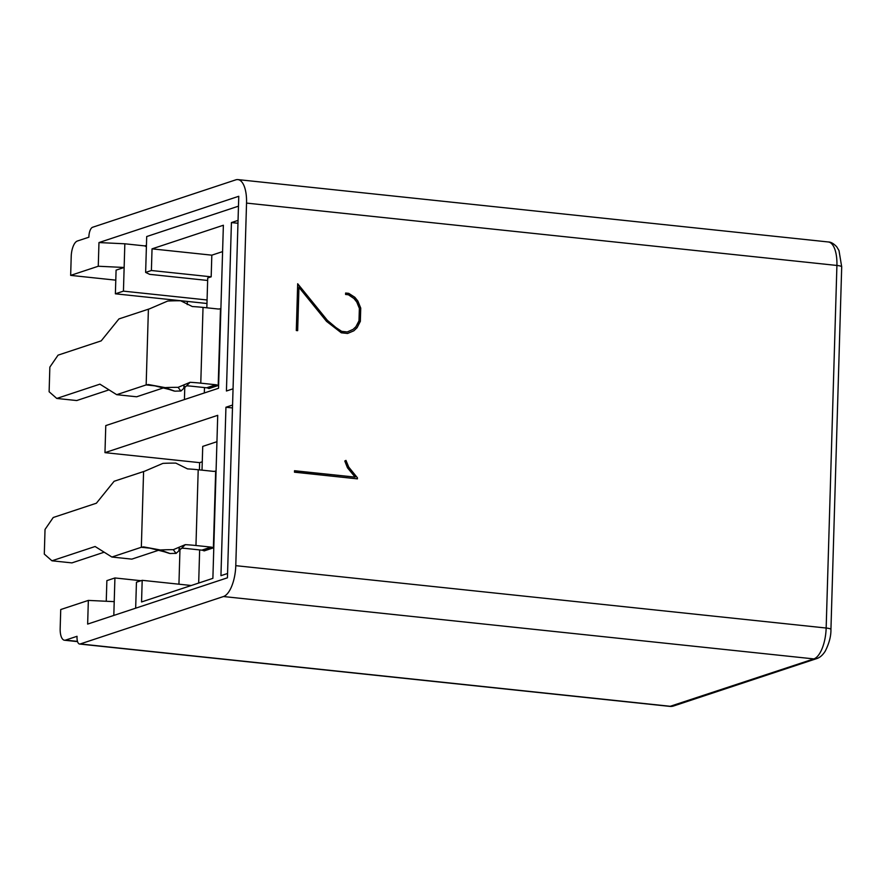 <?xml version="1.0" encoding="UTF-8"?>
<svg xmlns="http://www.w3.org/2000/svg" width="886" height="886" viewBox="0 0 886 886"><rect width="100%" height="100%" fill="white"/><g stroke="black" fill="none" stroke-linecap="round" stroke-linejoin="round"><path stroke-width="1.33" d="M669.905 706.397L813.846 658.907L223.471 596.533L80.227 643.956A8.24 3.367 -84 0 1 79.596 644.033A8.24 3.367 -84 0 1 77.016 636.979L77.027 636.303L65.531 640.113L77.481 641.375M115.789 280.153L70.658 275.38L71.212 256.442A13.722 5.615 -84 0 1 77.37 241.014L88.877 237.204L88.899 236.529A8.24 3.367 -84 0 1 92.587 227.27L235.831 179.836A27.455 11.23 -84 0 1 237.913 179.603L828.299 241.967C830.902 241.967 833.715 243.595 836.749 246.84L838.998 250.561L841.7 266.841L830.935 629.425C831.068 636.126 829.163 643.38 825.22 651.199C822.695 655.153 819.849 657.622 816.682 658.608L673.438 706.031A8.24 7.387 71.7 0 0 673.449 706.02A8.24 8.24 0 0 1 669.982 706.397L79.596 644.033M184.498 399.531A13.722 5.615 -84 0 1 184.487 397.338L184.797 386.54M187.234 304.585L187.334 301.406M65.531 640.113A13.722 5.615 -84 0 1 64.49 640.235A13.722 5.615 -84 0 1 60.17 628.495L60.735 609.546L88.345 600.409L114.216 601.638L114.925 577.96L106.874 580.629L106.254 601.251M178.939 584.195L179.98 548.888M70.658 275.38L98.268 266.243L98.966 242.565L238.766 196.282L227.436 577.805L87.648 624.087L88.345 600.409M223.471 596.533A27.455 11.23 -84 0 0 235.776 565.667L246.541 203.093A27.455 11.23 -84 0 0 237.913 179.603M135.669 608.184L136.444 582.224L142.192 580.319L141.55 601.959L212.884 578.348L217.723 415.324L104.969 452.646L105.777 425.59L218.532 388.267L223.372 225.243L152.038 248.855L151.395 270.507L145.636 272.412L146.699 236.551L238.467 206.172M98.966 242.565L124.837 243.794L144.772 245.898L146.445 245.344M207.069 299.977L123.442 291.14L115.379 293.809L116.088 270.13L124.14 267.472L98.268 266.243M123.442 291.14L124.837 243.794M114.925 577.96L140.996 580.718M115.379 293.809L206.97 303.488M202.019 470.145L202.728 446.4L216.948 441.693M104.969 452.646L199.638 462.647L199.416 469.879M202.274 461.783L199.638 462.647M232.486 407.937L225.941 407.239L220.946 575.678L227.569 573.486M237.969 223.261L231.423 222.574L226.428 391.003L233.051 388.81M232.564 405.046L225.941 407.239M238.046 220.381L231.423 222.574M114.216 601.638L113.818 615.416M146.4 246.784L144.772 245.898M199.649 549.918L198.674 583.054M151.395 270.507L211.178 276.82L207.723 277.96L206.837 307.807M204.478 387.57L204.312 392.974M207.656 280.463L149.656 274.339L145.636 272.412M222.585 251.613L211.82 255.168L211.178 276.82M152.038 248.855L211.82 255.168M142.192 580.319L191.276 585.502M355.895 326.735L358.996 320.798L359.362 308.35L356.726 301.971L353.957 298.527L348.386 294.772L345.584 294.462L345.629 293.033L348.763 293.355L354.865 297.297L357.866 301.041L360.735 308.095L360.347 321.341L357.08 327.709L353.879 330.788L347.578 333.468L341.298 332.804L326.546 321.374L298.947 287.341L297.663 330.666L296.301 330.522L297.685 283.741L327.377 320.344L335.993 327.599L341.675 331.353L347.257 331.951L353.104 329.359L355.895 326.735M357.401 478.85L294.484 472.205L294.529 470.721L355.142 477.122L347.456 467.764L344.787 461.03L345.961 460.388L348.741 467.088L357.435 477.82L357.401 478.85M294.529 470.876L355.142 477.122M345.64 460.565L348.741 467.088M348.397 467.199L357.435 477.82M357.091 477.931L357.058 478.817M345.618 293.177L348.763 293.355M348.42 293.476L354.865 297.297M354.522 297.419L357.866 301.041M357.523 301.151L360.735 308.095M360.392 308.217L360.347 321.341M359.993 321.452L357.08 327.709M356.737 327.82L353.879 330.788M353.525 330.91L347.522 333.457M297.319 330.622L298.947 287.341M297.663 284.262L327.377 320.344M327.034 320.455L335.993 327.599M335.65 327.72L341.675 331.353M341.331 331.475L347.257 331.951M150.365 548.224L141.339 547.271L143.598 546.884L160.322 549.973L170.046 553.529A19.215 3.19 -178.3 0 1 176.081 553.396L181.763 548.157A19.215 3.19 -178.3 0 1 186.758 548.556L201.809 550.151A5.493 4.928 -108.3 0 1 203.093 550.472L204.179 550.904L213.382 547.858L215.663 471.086L214.556 471.286A5.493 4.928 71.7 0 1 213.26 471.341L198.209 469.746A41.177 6.844 -178.3 0 0 187.511 468.893L175.838 463.112A41.177 6.844 -178.3 0 0 162.891 463.389L144.783 471.153L114.128 481.264L96.386 503.215L53.238 517.502L45.031 529.451L44.3 554.093L51.953 560.794L71.888 562.898L104.183 552.199M155.183 385.886L146.157 384.923L148.427 384.535L165.139 387.625L174.863 391.18A19.215 3.19 -178.3 0 1 180.899 391.047L186.581 385.809A19.215 3.19 -178.3 0 1 191.575 386.207L206.626 387.802A5.493 4.928 -108.3 0 1 207.911 388.123L208.996 388.555L218.2 385.51L220.481 308.738L219.374 308.937A5.493 4.928 71.7 0 1 218.078 308.993L203.027 307.398A41.177 6.844 -178.3 0 0 192.328 306.545L180.655 300.764A41.177 6.844 -178.3 0 0 167.709 301.041L149.601 308.804L118.945 318.916L101.203 340.866L58.055 355.153L49.849 367.103L49.118 391.745L56.77 398.445L76.705 400.55L109 389.862M213.382 547.858L212.297 547.415A5.493 4.928 71.7 0 0 211.012 547.094L195.961 545.51L198.209 469.746M218.2 385.51L217.114 385.067A5.493 4.928 71.7 0 0 215.83 384.757L200.779 383.162L203.027 307.398M160.322 549.973A41.177 6.844 1.7 0 1 173.268 549.697L185.263 544.657A41.177 6.844 1.7 0 1 195.961 545.51M169.16 553.329L158.417 549.841M165.139 387.625A41.177 6.844 1.7 0 1 178.086 387.348L190.08 382.309A41.177 6.844 1.7 0 1 200.779 383.162M173.977 390.981L163.245 387.492M143.587 471.518L141.339 547.271L111.88 557.028L95.101 546.507L51.953 560.794M181.763 548.157L185.263 544.657M111.88 557.028L131.804 559.132L158.86 550.173M148.405 309.17L146.157 384.923L116.697 394.68L99.919 384.159L56.77 398.445M186.581 385.809L190.08 382.309M116.697 394.68L136.621 396.784L163.689 387.824M80.227 643.956L670.602 706.33A8.24 7.387 71.7 0 0 673.438 706.031M816.792 658.564A8.24 7.387 71.7 0 1 813.846 658.907A27.455 11.23 -84 0 0 826.162 628.03L235.776 565.667M246.541 203.093L836.916 265.457A27.455 11.23 -84 0 0 828.299 241.967M830.935 629.425A8.24 1.373 1.7 0 0 826.162 628.03L836.916 265.457A8.24 1.373 1.7 0 1 841.7 266.83M211.012 547.094L201.809 550.151M212.297 547.415L203.093 550.472M215.83 384.757L206.626 387.802M217.114 385.067L207.911 388.123M176.081 553.396L173.268 549.697M178.928 550.749L179.271 547.105M180.899 391.047L178.086 387.348M183.745 388.4L184.089 384.757M64.49 640.235L77.558 641.619M164.508 551.823L149.601 548.08M169.237 553.362L164.707 551.889M169.326 389.475L154.419 385.731M174.055 391.014L169.525 389.541"/></g></svg>
